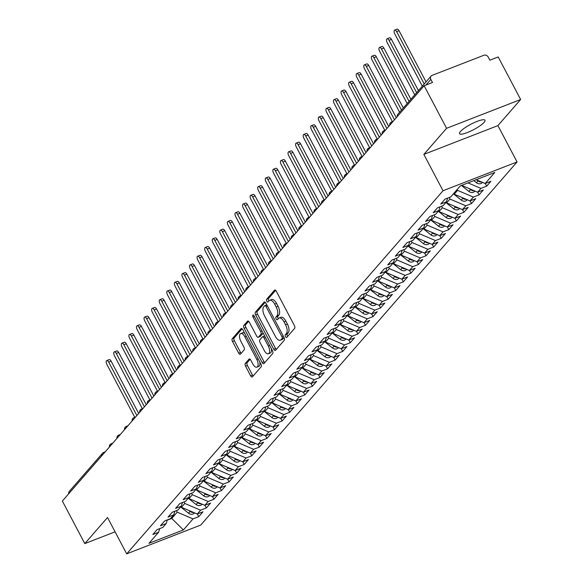 <?xml version="1.0" encoding="UTF-8"?>
<svg xmlns="http://www.w3.org/2000/svg" width="583" height="583" viewBox="0 0 583 583"><rect width="100%" height="100%" fill="white"/><g stroke="black" fill="none" stroke-linecap="round" stroke-linejoin="round"><path stroke-width="0.87" d="M285.532 336.668A1.545 0.721 -111.2 0 0 286.61 337.506A1.545 0.721 -111.2 0 0 286.756 337.404L294.655 328.331A2.208 1.035 -111.2 0 0 294.393 325.576L276.291 291.238A2.208 1.035 -111.2 0 0 274.746 290.035A2.208 1.035 -111.2 0 0 274.542 290.181L266.642 299.254A1.545 0.721 -111.2 0 0 266.825 301.185A1.545 0.721 -111.2 0 0 267.903 302.03A1.545 0.721 -111.2 0 0 268.049 301.921L269.069 300.748A7.062 3.301 -111.2 0 1 269.732 300.274A7.062 3.301 -111.2 0 1 274.666 304.122L276.174 306.986A7.062 3.301 -111.2 0 1 277.012 315.818L275.992 316.992A1.545 0.721 -111.2 0 0 276.174 318.93A1.545 0.721 -111.2 0 0 277.26 319.768A1.545 0.721 -111.2 0 0 277.399 319.666L278.426 318.493A7.062 3.301 -111.2 0 1 279.082 318.012A7.062 3.301 -111.2 0 1 284.023 321.86L285.532 324.724A7.062 3.301 -111.2 0 1 286.37 333.563L285.349 334.737A1.545 0.721 -111.2 0 0 285.532 336.668M279.082 318.012L280.933 317.298A7.062 3.301 -111.2 0 1 285.874 321.146L287.383 324.002A7.062 3.301 -111.2 0 1 288.221 332.842L287.2 334.015A1.545 0.721 -111.2 0 0 287.383 335.946A1.545 0.721 -111.2 0 0 287.659 336.369M275.628 290.341L268.493 298.532A1.545 0.721 -111.2 0 0 268.676 300.464A1.545 0.721 -111.2 0 0 268.952 300.886M269.732 300.274L271.583 299.553A7.062 3.301 -111.2 0 1 276.517 303.4L278.025 306.264A7.062 3.301 -111.2 0 1 278.871 315.097L277.843 316.278A1.545 0.721 -111.2 0 0 278.025 318.209A1.545 0.721 -111.2 0 0 278.302 318.631M484.094 122.35A14.386 3.032 152.2 0 0 484.969 120.244A14.386 3.032 152.2 0 0 474.023 122.7A14.386 3.032 152.2 0 0 460.402 131.561A14.386 3.032 152.2 0 0 459.528 133.667A14.386 3.032 152.2 0 0 470.474 131.211A14.386 3.032 152.2 0 0 484.094 122.35M245.29 363.42A2.208 1.035 -111.2 0 0 245.552 366.182L250.624 375.816A2.208 1.035 -111.2 0 0 252.169 377.019A2.208 1.035 -111.2 0 0 252.381 376.866L261.155 366.794A2.208 1.035 -111.2 0 0 260.892 364.032L242.79 329.694A2.208 1.035 -111.2 0 0 241.245 328.491A2.208 1.035 -111.2 0 0 241.041 328.644L232.26 338.716A2.208 1.035 -111.2 0 0 232.522 341.478L238.658 353.116A2.208 1.035 -111.2 0 0 240.203 354.318A2.208 1.035 -111.2 0 0 240.407 354.165L244.168 349.858A2.208 1.035 -111.2 0 0 243.905 347.096L240.859 341.325A5.903 2.762 -111.2 0 1 240.713 333.542A5.903 2.762 -111.2 0 1 244.838 336.755L256.76 359.361A5.903 2.762 -111.2 0 1 256.906 367.144A5.903 2.762 -111.2 0 1 252.782 363.93L250.792 360.163A2.208 1.035 -111.2 0 0 249.247 358.96A2.208 1.035 -111.2 0 0 249.043 359.106L245.29 363.42L247.141 362.699A2.208 1.035 -111.2 0 0 247.403 365.461L252.483 375.095A2.208 1.035 -111.2 0 0 253.139 375.991M446.585 128.304L423.856 154.393L497.911 125.607L520.641 99.518L446.585 128.304L424.147 85.745L432.477 82.502L430.837 79.397L425.903 85.06M423.856 154.393L443.022 190.736L126.693 553.85L107.527 517.507L84.797 543.596L62.359 501.037L424.147 85.745M273.755 349.261A2.208 1.035 -111.2 0 0 275.3 350.463A2.208 1.035 -111.2 0 0 275.504 350.317L284.285 340.246A2.208 1.035 -111.2 0 0 284.023 337.484L265.914 303.145A2.208 1.035 -111.2 0 0 264.376 301.943A2.208 1.035 -111.2 0 0 264.165 302.089L255.39 312.167A2.208 1.035 -111.2 0 0 255.653 314.929L273.755 349.261L275.606 348.547A2.208 1.035 -111.2 0 0 276.269 349.443M272.72 353.517L263.939 363.595A2.208 1.035 -111.2 0 1 263.735 363.741A2.208 1.035 -111.2 0 1 262.19 362.539L244.088 328.2A2.208 1.035 -111.2 0 1 243.825 325.438L247.586 321.131A2.208 1.035 -111.2 0 1 247.79 320.978A2.208 1.035 -111.2 0 1 249.335 322.18L256.673 336.107A2.208 1.035 -111.2 0 0 258.218 337.309A2.208 1.035 -111.2 0 0 258.422 337.163L260.914 334.299A2.208 1.035 -111.2 0 0 260.652 331.545L253.007 317.043A1.545 0.721 -111.2 0 1 252.971 315.009A1.545 0.721 -111.2 0 1 254.05 315.848L272.458 350.755A2.208 1.035 -111.2 0 1 272.72 353.517M443.022 190.736L517.07 161.95L200.741 525.064L126.693 553.85M485.26 183.492L486.674 186.159L490.915 181.291L485.18 183.521L494.799 172.473L460.366 185.86L450.739 196.908L445.004 199.138L440.763 204.014L446.498 201.776L443.167 205.602L437.425 207.839L433.184 212.708L438.926 210.478L435.588 214.304L429.853 216.533L425.605 221.402L431.347 219.172L428.009 222.998L422.274 225.235L418.033 230.103L423.768 227.873L420.438 231.699L414.695 233.929L410.454 238.797L416.189 236.567L412.859 240.393L407.123 242.623L402.875 247.498L408.617 245.268L405.28 249.094L399.544 251.324L395.303 256.192L401.038 253.962L397.708 257.788L391.965 260.018L387.724 264.893L393.459 262.663L390.129 266.489L384.386 268.719L380.145 273.587L385.888 271.357L382.55 275.183L376.815 277.413L372.573 282.289L378.309 280.051L374.978 283.885L369.236 286.115L364.994 290.983L370.73 288.753L367.399 292.579L361.657 294.809L357.415 299.684L363.158 297.447L359.82 301.28L354.085 303.51L349.844 308.378L355.579 306.148L352.249 309.974L346.506 312.204L342.265 317.072L348 314.842L344.67 318.668L338.927 320.905L334.686 325.773L340.428 323.543L337.091 327.369L331.355 329.599L327.107 334.467L332.849 332.237L329.519 336.063L323.776 338.293L319.535 343.168L325.27 340.938L321.94 344.764L316.197 346.994L311.956 351.862L317.699 349.632L314.361 353.458L308.626 355.688L304.377 360.564L310.12 358.334L306.782 362.16L301.047 364.39L296.805 369.258L302.541 367.028L299.21 370.854L293.468 373.084L289.226 377.959L294.969 375.729L291.631 379.555L285.896 381.785L281.647 386.653L287.39 384.423L284.052 388.249L278.317 390.479L274.076 395.354L279.811 393.117L276.48 396.95L270.738 399.18L266.497 404.048L272.239 401.818L268.901 405.644L263.166 407.874L258.918 412.742L264.66 410.512L261.322 414.338L255.587 416.575L251.346 421.443L257.081 419.213L253.751 423.039L248.008 425.269L243.767 430.137L249.502 427.907L246.172 431.733L240.429 433.971L236.188 438.839L241.93 436.609L238.593 440.435L232.857 442.665L228.616 447.533L234.351 445.303L231.021 449.129L225.278 451.359L221.037 456.234L226.772 454.004L223.442 457.83L217.699 460.06L213.458 464.928L219.201 462.698L215.863 466.524L210.128 468.754L205.886 473.629L211.622 471.399L208.291 475.225L202.549 477.455L198.307 482.323L204.043 480.093L200.712 483.919L194.97 486.149L190.728 491.024L196.471 488.787L193.133 492.62L187.398 494.85L183.149 499.718L188.892 497.488L185.562 501.314L179.819 503.544L175.578 508.42L181.313 506.182L177.983 510.008L172.24 512.246L167.999 517.114L173.741 514.884L170.404 518.71L164.668 520.94L160.42 525.808L166.162 523.578L162.825 527.404L157.089 529.641L152.848 534.509L158.583 532.279L159.72 528.613M486.674 186.159L480.931 188.389L477.601 192.222L461.707 185.343M477.688 192.186L479.095 194.86L483.336 189.985L477.601 192.222M479.095 194.86L473.36 197.09L470.022 200.916L454.208 194.19L453.793 193.403M470.109 200.88L471.516 203.554L475.764 198.686L470.022 200.916M471.516 203.554L465.781 205.784L462.443 209.618L446.629 202.884L446.214 202.104M462.53 209.581L463.944 212.256L468.185 207.38L462.443 209.618M463.944 212.256L458.202 214.486L454.871 218.312L439.05 211.578L438.642 210.798M454.959 218.275L456.365 220.95L460.606 216.082L454.871 218.312M456.365 220.95L450.63 223.18L447.292 227.006L431.478 220.279L431.063 219.499M447.38 226.976L448.786 229.651L453.035 224.776L447.292 227.006M448.786 229.651L443.051 231.881L439.713 235.707L423.899 228.973L423.484 228.193M439.801 235.67L441.214 238.345L445.456 233.477L439.713 235.707M441.214 238.345L435.472 240.575L432.141 244.401L416.32 237.675L415.912 236.895M432.229 244.372L433.635 247.046L437.877 242.171L432.141 244.401M433.635 247.046L427.9 249.276L424.562 253.102L408.749 246.369L408.333 245.589M424.65 253.066L426.056 255.74L430.305 250.872L424.562 253.102M426.056 255.74L420.321 257.97L416.983 261.796L401.17 255.07L400.754 254.29M417.071 261.767L418.485 264.434L422.726 259.566L416.983 261.796M418.485 264.434L412.742 266.671L409.412 270.497L393.591 263.764L393.182 262.984M409.499 270.461L410.906 273.136L415.147 268.267L409.412 270.497M410.906 273.136L405.163 275.365L401.833 279.191L386.012 272.465L385.603 271.678M401.92 279.162L403.327 281.829L407.575 276.961L401.833 279.191M403.327 281.829L397.591 284.067L394.254 287.893L378.44 281.159L378.024 280.379M394.341 287.856L395.755 290.531L399.996 285.663L394.254 287.893M395.755 290.531L390.012 292.761L386.682 296.587L370.861 289.86L370.453 289.073M386.769 296.55L388.176 299.225L392.417 294.357L386.682 296.587M388.176 299.225L382.433 301.455L379.103 305.288L363.282 298.554L362.874 297.775M379.19 305.252L380.597 307.926L384.838 303.051L379.103 305.288M380.597 307.926L374.862 310.156L371.524 313.982L355.71 307.248L355.295 306.469M371.611 313.946L373.025 316.62L377.267 311.752L371.524 313.982M373.025 316.62L367.283 318.85L363.952 322.676L348.131 315.95L347.723 315.17M364.04 322.647L365.446 325.321L369.688 320.446L363.952 322.676M365.446 325.321L359.704 327.551L356.373 331.377L340.552 324.644L340.144 323.864M356.461 331.341L357.867 334.015L362.109 329.147L356.373 331.377M357.867 334.015L352.132 336.245L348.794 340.071L332.98 333.345L332.565 332.565M348.882 340.042L350.296 342.717L354.537 337.841L348.794 340.071M350.296 342.717L344.553 344.947L341.223 348.772L325.401 342.039L324.993 341.259M341.303 348.736L342.717 351.411L346.958 346.542L341.223 348.772M342.717 351.411L336.974 353.641L333.644 357.466L317.822 350.74L317.414 349.96M333.731 357.437L335.138 360.105L339.379 355.236L333.644 357.466M335.138 360.105L329.402 362.342L326.065 366.168L310.251 359.434L309.835 358.654M326.152 366.131L327.559 368.806L331.807 363.938L326.065 366.168M327.559 368.806L321.823 371.036L318.493 374.862L302.672 368.135L302.264 367.356M318.573 374.833L319.987 377.5L324.228 372.632L318.493 374.862M319.987 377.5L314.244 379.737L310.914 383.563L295.093 376.829L294.685 376.05M311.001 383.527L312.408 386.201L316.649 381.333L310.914 383.563M312.408 386.201L306.673 388.431L303.335 392.257L287.521 385.531L287.106 384.744M303.422 392.228L304.829 394.895L309.077 390.027L303.335 392.257M304.829 394.895L299.094 397.125L295.756 400.958L279.942 394.225L279.527 393.445M295.843 400.922L297.257 403.596L301.498 398.721L295.756 400.958M297.257 403.596L291.515 405.826L288.184 409.652L272.363 402.919L271.955 402.139M288.272 409.616L289.678 412.29L293.919 407.422L288.184 409.652M289.678 412.29L283.943 414.52L280.605 418.354L264.791 411.62L264.376 410.84M280.693 418.317L282.099 420.992L286.348 416.116L280.605 418.354M282.099 420.992L276.364 423.222L273.026 427.048L257.212 420.314L256.797 419.534M273.114 427.011L274.527 429.686L278.769 424.818L273.026 427.048M274.527 429.686L268.785 431.916L265.454 435.741L249.633 429.015L249.225 428.235M265.542 435.712L266.948 438.387L271.19 433.512L265.454 435.741M266.948 438.387L261.213 440.617L257.875 444.443L242.062 437.709L241.646 436.929M257.963 444.406L259.369 447.081L263.618 442.213L257.875 444.443M259.369 447.081L253.634 449.311L250.296 453.137L234.483 446.41L234.067 445.631M250.384 453.108L251.798 455.782L256.039 450.907L250.296 453.137M251.798 455.782L246.055 458.012L242.725 461.838L226.904 455.104L226.496 454.325M242.812 461.802L244.219 464.476L248.46 459.608L242.725 461.838M244.219 464.476L238.476 466.706L235.146 470.532L219.325 463.806L218.916 463.026M235.233 470.503L236.64 473.17L240.888 468.302L235.146 470.532M236.64 473.17L230.904 475.407L227.567 479.233L211.753 472.5L211.338 471.72M227.654 479.197L229.068 481.871L233.309 477.003L227.567 479.233M229.068 481.871L223.325 484.101L219.995 487.927L204.174 481.201L203.766 480.414M220.083 487.898L221.489 490.565L225.73 485.697L219.995 487.927M221.489 490.565L215.746 492.795L212.416 496.629L196.595 489.895L196.187 489.115M212.504 496.592L213.91 499.267L218.151 494.391L212.416 496.629M213.91 499.267L208.175 501.497L204.837 505.323L189.023 498.596L188.608 497.809M204.924 505.286L206.338 507.961L210.58 503.093L204.837 505.323M206.338 507.961L200.596 510.191L197.265 514.024L181.444 507.29L181.036 506.51M197.346 513.987L198.759 516.662L203.001 511.787L197.265 514.024M198.759 516.662L193.017 518.892L183.397 529.94L148.964 543.32L158.583 532.279M166.162 523.578L167.299 519.919M171.336 517.638L171.745 518.425L177.203 512.158L176.394 510.628M193.017 518.892L177.203 512.158M167.219 520.182L171.745 518.425L183.397 529.94M173.741 514.884L174.878 511.218M181.444 507.29L184.782 503.464L183.973 501.934M200.596 510.191L184.782 503.464M181.313 506.182L182.45 502.524M189.023 498.596L192.354 494.763L191.545 493.233M208.175 501.497L192.354 494.763M188.892 497.488L190.029 493.823M196.595 489.895L199.933 486.069L199.124 484.539M215.746 492.795L199.933 486.069M196.471 488.787L197.608 485.129M204.174 481.201L207.512 477.368L206.703 475.837M223.325 484.101L207.512 477.368M204.043 480.093L205.18 476.428M211.753 472.5L215.083 468.674L214.274 467.143M230.904 475.407L215.083 468.674M211.622 471.399L212.759 467.734M219.325 463.806L222.662 459.98L221.853 458.442M238.476 466.706L222.662 459.98M219.201 462.698L220.338 459.032M226.904 455.104L230.241 451.278L229.432 449.748M246.055 458.012L230.241 451.278M226.772 454.004L227.909 450.338M234.483 446.41L237.813 442.584L237.011 441.054M253.634 449.311L237.813 442.584M234.351 445.303L235.488 441.644M242.062 437.709L245.392 433.883L244.583 432.353M261.213 440.617L245.392 433.883M241.93 436.609L243.067 432.943M249.633 429.015L252.971 425.189L252.162 423.659M268.785 431.916L252.971 425.189M249.502 427.907L250.639 424.249M257.212 420.314L260.543 416.488L259.741 414.958M276.364 423.222L260.543 416.488M257.081 419.213L258.218 415.548M264.791 411.62L268.122 407.794L267.313 406.264M283.943 414.52L268.122 407.794M264.66 410.512L265.797 406.854M272.363 402.919L275.701 399.093L274.892 397.562M291.515 405.826L275.701 399.093M272.239 401.818L273.376 398.153M279.942 394.225L283.272 390.399L282.471 388.868M299.094 397.125L283.272 390.399M279.811 393.117L280.948 389.459M287.521 385.531L290.851 381.697L290.043 380.167M306.673 388.431L290.851 381.697M287.39 384.423L288.527 380.757M295.093 376.829L298.43 373.003L297.621 371.473M314.244 379.737L298.43 373.003M294.969 375.729L296.106 372.063M302.672 368.135L306.002 364.309L305.201 362.772M321.823 371.036L306.002 364.309M302.541 367.028L303.677 363.362M310.251 359.434L313.581 355.608L312.772 354.078M329.402 362.342L313.581 355.608M310.12 358.334L311.256 354.668M317.822 350.74L321.16 346.914L320.351 345.376M336.974 353.641L321.16 346.914M317.699 349.632L318.835 345.967M325.401 342.039L328.732 338.213L327.93 336.683M344.553 344.947L328.732 338.213M325.27 340.938L326.407 337.273M332.98 333.345L336.311 329.519L335.502 327.989M352.132 336.245L336.311 329.519M332.849 332.237L333.986 328.579M340.552 324.644L343.89 320.818L343.081 319.287M359.704 327.551L343.89 320.818M340.428 323.543L341.565 319.878M348.131 315.95L351.469 312.124L350.66 310.593M367.283 318.85L351.469 312.124M348 314.842L349.137 311.184M355.71 307.248L359.041 303.422L358.232 301.892M374.862 310.156L359.041 303.422M355.579 306.148L356.716 302.482M363.282 298.554L366.62 294.728L365.811 293.198M382.433 301.455L366.62 294.728M363.158 297.447L364.295 293.788M370.861 289.86L374.199 286.027L373.39 284.497M390.012 292.761L374.199 286.027M370.73 288.753L371.867 285.087M378.44 281.159L381.77 277.333L380.961 275.803M397.591 284.067L381.77 277.333M378.309 280.051L379.446 276.393M386.012 272.465L389.349 268.632L388.54 267.101M405.163 275.365L389.349 268.632M385.888 271.357L387.025 267.692M393.591 263.764L396.928 259.938L396.119 258.407M412.742 266.671L396.928 259.938M393.459 262.663L394.596 258.998M401.17 255.07L404.5 251.244L403.698 249.706M420.321 257.97L404.5 251.244M401.038 253.962L402.175 250.296M408.749 246.369L412.079 242.543L411.27 241.012M427.9 249.276L412.079 242.543M408.617 245.268L409.754 241.602M416.32 237.675L419.658 233.849L418.849 232.318M435.472 240.575L419.658 233.849M416.189 236.567L417.333 232.909M423.899 228.973L427.23 225.147L426.428 223.617M443.051 231.881L427.23 225.147M423.768 227.873L424.905 224.207M431.478 220.279L434.809 216.453L434 214.923M450.63 223.18L434.809 216.453M431.347 219.172L432.484 215.513M439.05 211.578L442.388 207.752L441.579 206.222M458.202 214.486L442.388 207.752M438.926 210.478L440.063 206.812M446.629 202.884L449.959 199.058L449.158 197.528M465.781 205.784L449.959 199.058M446.498 201.776L447.635 198.118M454.208 194.19L457.538 190.357L457.13 189.577M473.36 197.09L457.538 190.357M520.641 99.518L498.203 56.952L489.866 60.195L488.226 57.083A3.374 2.893 41.1 0 0 483.912 55.247L432.076 75.396A3.374 2.893 41.1 0 0 431.077 76.103A3.374 2.893 41.1 0 0 430.837 79.397M480.931 188.389L468.003 182.894M68.714 493.743A3.374 2.893 -138.9 0 1 69.29 491.396L102.419 453.37A3.374 2.893 -138.9 0 1 103.424 452.67A3.374 1.574 -111.2 0 1 103.738 452.437A3.374 3.374 0 0 0 102.419 453.37A3.374 2.893 -138.9 0 0 101.843 455.717M84.797 543.596L115.084 531.827M497.911 125.607L517.07 161.95M485.18 183.521L476.202 179.702M389.757 125.221A3.374 2.893 -138.9 0 1 390.231 122.998A3.374 2.893 -138.9 0 1 390.333 122.867A3.374 2.893 -138.9 0 1 391.339 122.168A3.374 1.574 -111.2 0 1 391.652 121.942A3.374 3.374 0 0 0 390.333 122.867M382.178 133.915A3.374 2.893 -138.9 0 1 382.652 131.692A3.374 2.893 -138.9 0 1 382.754 131.569A3.374 2.893 -138.9 0 1 383.76 130.869A3.374 1.574 -111.2 0 1 384.073 130.643A3.374 3.374 0 0 0 382.754 131.569M374.607 142.616A3.374 2.893 -138.9 0 1 375.073 140.386A3.374 2.893 -138.9 0 1 375.175 140.263A3.374 2.893 -138.9 0 1 376.181 139.563A3.374 1.574 -111.2 0 1 376.494 139.337A3.374 3.374 0 0 0 375.175 140.263M367.028 151.31A3.374 2.893 -138.9 0 1 367.501 149.088A3.374 2.893 -138.9 0 1 367.603 148.964A3.374 2.893 -138.9 0 1 368.602 148.264A3.374 1.574 -111.2 0 1 368.922 148.031A3.374 3.374 0 0 0 367.603 148.964M359.449 160.004A3.374 2.893 -138.9 0 1 359.922 157.782A3.374 2.893 -138.9 0 1 360.024 157.658A3.374 2.893 -138.9 0 1 361.03 156.958A3.374 1.574 -111.2 0 1 361.343 156.732A3.374 3.374 0 0 0 360.024 157.658M351.877 168.706A3.374 2.893 -138.9 0 1 352.343 166.483A3.374 2.893 -138.9 0 1 352.445 166.359A3.374 2.893 -138.9 0 1 353.451 165.652A3.374 1.574 -111.2 0 1 353.764 165.426A3.374 3.374 0 0 0 352.445 166.359M344.298 177.4A3.374 2.893 -138.9 0 1 344.772 175.177A3.374 2.893 -138.9 0 1 344.874 175.053A3.374 2.893 -138.9 0 1 345.872 174.353A3.374 1.574 -111.2 0 1 346.193 174.128A3.374 3.374 0 0 0 344.874 175.053M336.719 186.101A3.374 2.893 -138.9 0 1 337.193 183.878A3.374 2.893 -138.9 0 1 337.295 183.754A3.374 2.893 -138.9 0 1 338.3 183.047A3.374 1.574 -111.2 0 1 338.614 182.822A3.374 3.374 0 0 0 337.295 183.754M329.147 194.795A3.374 2.893 -138.9 0 1 329.614 192.572A3.374 2.893 -138.9 0 1 329.716 192.448A3.374 2.893 -138.9 0 1 330.721 191.749A3.374 1.574 -111.2 0 1 331.035 191.523A3.374 3.374 0 0 0 329.716 192.448M321.568 203.496A3.374 2.893 -138.9 0 1 322.035 201.273A3.374 2.893 -138.9 0 1 322.137 201.142A3.374 2.893 -138.9 0 1 323.142 200.443A3.374 1.574 -111.2 0 1 323.463 200.217A3.374 3.374 0 0 0 322.137 201.142M313.989 212.19A3.374 2.893 -138.9 0 1 314.463 209.967A3.374 2.893 -138.9 0 1 314.565 209.844A3.374 2.893 -138.9 0 1 315.571 209.144A3.374 1.574 -111.2 0 1 315.884 208.918A3.374 3.374 0 0 0 314.565 209.844M306.418 220.891A3.374 2.893 -138.9 0 1 306.884 218.669A3.374 2.893 -138.9 0 1 306.986 218.538A3.374 2.893 -138.9 0 1 307.992 217.838A3.374 1.574 -111.2 0 1 308.305 217.612A3.374 3.374 0 0 0 306.986 218.538M298.839 229.585A3.374 2.893 -138.9 0 1 299.305 227.363A3.374 2.893 -138.9 0 1 299.407 227.239A3.374 2.893 -138.9 0 1 300.413 226.539A3.374 1.574 -111.2 0 1 300.733 226.313A3.374 3.374 0 0 0 299.407 227.239M291.26 238.287A3.374 2.893 -138.9 0 1 291.733 236.057A3.374 2.893 -138.9 0 1 291.835 235.933A3.374 2.893 -138.9 0 1 292.841 235.233A3.374 1.574 -111.2 0 1 293.154 235.007A3.374 3.374 0 0 0 291.835 235.933M283.688 246.981A3.374 2.893 -138.9 0 1 284.154 244.758A3.374 2.893 -138.9 0 1 284.256 244.634A3.374 2.893 -138.9 0 1 285.262 243.934A3.374 1.574 -111.2 0 1 285.575 243.701A3.374 3.374 0 0 0 284.256 244.634M276.109 255.675A3.374 2.893 -138.9 0 1 276.575 253.452A3.374 2.893 -138.9 0 1 276.677 253.328A3.374 2.893 -138.9 0 1 277.683 252.628A3.374 1.574 -111.2 0 1 278.004 252.403A3.374 3.374 0 0 0 276.677 253.328M268.53 264.376A3.374 2.893 -138.9 0 1 269.003 262.153A3.374 2.893 -138.9 0 1 269.106 262.029A3.374 2.893 -138.9 0 1 270.111 261.33A3.374 1.574 -111.2 0 1 270.425 261.097A3.374 3.374 0 0 0 269.106 262.029M260.951 273.07A3.374 2.893 -138.9 0 1 261.424 270.847A3.374 2.893 -138.9 0 1 261.527 270.723A3.374 2.893 -138.9 0 1 262.532 270.024A3.374 1.574 -111.2 0 1 262.846 269.798A3.374 3.374 0 0 0 261.527 270.723M253.379 281.771A3.374 2.893 -138.9 0 1 253.845 279.549A3.374 2.893 -138.9 0 1 253.948 279.425A3.374 2.893 -138.9 0 1 254.953 278.718A3.374 1.574 -111.2 0 1 255.274 278.492A3.374 3.374 0 0 0 253.948 279.425M245.8 290.465A3.374 2.893 -138.9 0 1 246.274 288.242A3.374 2.893 -138.9 0 1 246.376 288.119A3.374 2.893 -138.9 0 1 247.381 287.419A3.374 1.574 -111.2 0 1 247.695 287.193A3.374 3.374 0 0 0 246.376 288.119M238.221 299.166A3.374 2.893 -138.9 0 1 238.695 296.944A3.374 2.893 -138.9 0 1 238.797 296.82A3.374 2.893 -138.9 0 1 239.802 296.113A3.374 1.574 -111.2 0 1 240.116 295.887A3.374 3.374 0 0 0 238.797 296.82M230.649 307.86A3.374 2.893 -138.9 0 1 231.116 305.638A3.374 2.893 -138.9 0 1 231.218 305.514A3.374 2.893 -138.9 0 1 232.223 304.814A3.374 1.574 -111.2 0 1 232.537 304.588A3.374 3.374 0 0 0 231.218 305.514M223.07 316.562A3.374 2.893 -138.9 0 1 223.544 314.339A3.374 2.893 -138.9 0 1 223.646 314.208A3.374 2.893 -138.9 0 1 224.652 313.508A3.374 1.574 -111.2 0 1 224.965 313.282A3.374 3.374 0 0 0 223.646 314.208M215.491 325.256A3.374 2.893 -138.9 0 1 215.965 323.033A3.374 2.893 -138.9 0 1 216.067 322.909A3.374 2.893 -138.9 0 1 217.073 322.21A3.374 1.574 -111.2 0 1 217.386 321.984A3.374 3.374 0 0 0 216.067 322.909M207.92 333.957A3.374 2.893 -138.9 0 1 208.386 331.727A3.374 2.893 -138.9 0 1 208.488 331.603A3.374 2.893 -138.9 0 1 209.494 330.904A3.374 1.574 -111.2 0 1 209.807 330.678A3.374 3.374 0 0 0 208.488 331.603M200.341 342.651A3.374 2.893 -138.9 0 1 200.814 340.428A3.374 2.893 -138.9 0 1 200.916 340.304A3.374 2.893 -138.9 0 1 201.915 339.605A3.374 1.574 -111.2 0 1 202.235 339.372A3.374 3.374 0 0 0 200.916 340.304M192.762 351.345A3.374 2.893 -138.9 0 1 193.235 349.122A3.374 2.893 -138.9 0 1 193.337 348.998A3.374 2.893 -138.9 0 1 194.343 348.299A3.374 1.574 -111.2 0 1 194.656 348.073A3.374 3.374 0 0 0 193.337 348.998M185.19 360.046A3.374 2.893 -138.9 0 1 185.656 357.824A3.374 2.893 -138.9 0 1 185.758 357.7A3.374 2.893 -138.9 0 1 186.764 357A3.374 1.574 -111.2 0 1 187.077 356.767A3.374 3.374 0 0 0 185.758 357.7M177.611 368.74A3.374 2.893 -138.9 0 1 178.077 366.518A3.374 2.893 -138.9 0 1 178.187 366.394A3.374 2.893 -138.9 0 1 179.185 365.694A3.374 1.574 -111.2 0 1 179.506 365.468A3.374 3.374 0 0 0 178.187 366.394M170.032 377.441A3.374 2.893 -138.9 0 1 170.506 375.219A3.374 2.893 -138.9 0 1 170.608 375.095A3.374 2.893 -138.9 0 1 171.613 374.388A3.374 1.574 -111.2 0 1 171.927 374.162A3.374 3.374 0 0 0 170.608 375.095M162.46 386.135A3.374 2.893 -138.9 0 1 162.927 383.913A3.374 2.893 -138.9 0 1 163.029 383.789A3.374 2.893 -138.9 0 1 164.034 383.089A3.374 1.574 -111.2 0 1 164.348 382.863A3.374 3.374 0 0 0 163.029 383.789M154.881 394.837A3.374 2.893 -138.9 0 1 155.348 392.614A3.374 2.893 -138.9 0 1 155.45 392.49A3.374 2.893 -138.9 0 1 156.455 391.783A3.374 1.574 -111.2 0 1 156.776 391.557A3.374 3.374 0 0 0 155.45 392.49M147.302 403.531A3.374 2.893 -138.9 0 1 147.776 401.308A3.374 2.893 -138.9 0 1 147.878 401.184A3.374 2.893 -138.9 0 1 148.884 400.485A3.374 1.574 -111.2 0 1 149.197 400.259A3.374 3.374 0 0 0 147.878 401.184M139.731 412.232A3.374 2.893 -138.9 0 1 140.197 410.009A3.374 2.893 -138.9 0 1 140.299 409.878A3.374 2.893 -138.9 0 1 141.305 409.179A3.374 1.574 -111.2 0 1 141.618 408.953A3.374 3.374 0 0 0 140.299 409.878M132.152 420.926A3.374 2.893 -138.9 0 1 132.618 418.703A3.374 2.893 -138.9 0 1 132.72 418.579A3.374 2.893 -138.9 0 1 133.726 417.88A3.374 1.574 -111.2 0 1 134.046 417.654A3.374 3.374 0 0 0 132.72 418.579M124.573 429.627A3.374 2.893 -138.9 0 1 125.046 427.405A3.374 2.893 -138.9 0 1 125.148 427.273A3.374 2.893 -138.9 0 1 126.154 426.574A3.374 1.574 -111.2 0 1 126.467 426.348A3.374 3.374 0 0 0 125.148 427.273M116.994 438.321A3.374 2.893 -138.9 0 1 117.467 436.099A3.374 2.893 -138.9 0 1 117.569 435.975A3.374 2.893 -138.9 0 1 118.575 435.275A3.374 1.574 -111.2 0 1 118.888 435.049A3.374 3.374 0 0 0 117.569 435.975M109.422 447.023A3.374 2.893 -138.9 0 1 109.888 444.793A3.374 2.893 -138.9 0 1 109.99 444.669A3.374 2.893 -138.9 0 1 110.996 443.969A3.374 1.574 -111.2 0 1 111.317 443.743A3.374 3.374 0 0 0 109.99 444.669M265.258 302.249L257.241 311.446A2.208 1.035 -111.2 0 0 257.504 314.208L275.606 348.547M282.055 338.512A1.545 0.721 -111.2 0 0 281.873 336.58L265.979 306.439A1.545 0.721 -111.2 0 0 264.901 305.594A1.545 0.721 -111.2 0 0 264.755 305.703L263.676 306.942A7.062 3.301 -111.2 0 0 264.514 315.775L275.38 336.376A7.062 3.301 -111.2 0 0 280.314 340.224A7.062 3.301 -111.2 0 0 280.977 339.751L282.055 338.512L283.906 337.79A1.545 0.721 -111.2 0 0 284.038 337.521M266.817 304.858A1.545 0.721 -111.2 0 0 266.752 304.88A1.545 0.721 -111.2 0 0 266.606 304.982L265.076 305.579M280.314 340.224L282.172 339.503A7.062 3.301 -111.2 0 0 282.828 339.029L280.977 339.751M283.906 337.79L282.828 339.029M248.671 321.284L245.676 324.724A2.208 1.035 -111.2 0 0 245.939 327.478L264.041 361.817A2.208 1.035 -111.2 0 0 264.704 362.713M259.814 336.624A2.208 1.035 -111.2 0 0 260.069 336.588A2.208 1.035 -111.2 0 0 260.273 336.442L262.765 333.585A2.208 1.035 -111.2 0 0 263.006 332.835M264.296 350.558A5.903 2.762 -111.2 0 0 268.42 353.772A5.903 2.762 -111.2 0 0 268.275 345.989L264.07 338.031A2.208 1.035 -111.2 0 0 262.532 336.828A2.208 1.035 -111.2 0 0 262.321 336.974L259.829 339.831A2.208 1.035 -111.2 0 0 260.091 342.593L264.296 350.558M268.42 353.772L270.272 353.058A5.903 2.762 -111.2 0 0 271.292 348.554M264.726 336.092A2.208 1.035 -111.2 0 0 264.383 336.107A2.208 1.035 -111.2 0 0 264.172 336.253M250.129 359.266L247.141 362.699M256.906 367.144L258.757 366.423A5.903 2.762 -111.2 0 0 259.778 361.926M244.824 333.549A5.903 2.762 -111.2 0 0 242.564 332.82L240.713 333.542M242.127 328.797L234.111 337.994A2.208 1.035 -111.2 0 0 234.373 340.756L240.509 352.394A2.208 1.035 -111.2 0 0 241.173 353.291M482.44 182.355L482.207 182.632A4.496 3.855 -138.9 0 1 480.866 183.565A4.496 3.855 -138.9 0 1 476.449 182.719L473.833 180.628M394.655 30.083L397.059 29.15A2.813 1.312 68.8 0 1 399.027 30.68L396.622 31.62A2.813 1.312 -111.2 0 0 394.655 30.083A2.813 1.312 -111.2 0 0 394.727 33.792L422.325 86.138M476.945 180.023L478.038 180.898A4.496 3.855 41.1 0 0 481.522 181.969M424.22 83.967L396.622 31.62M426.027 81.89L399.027 30.68M474.868 191.056L474.628 191.326A4.496 3.855 -138.9 0 1 473.287 192.259A4.496 3.855 -138.9 0 1 468.87 191.421L461.423 185.452M387.076 38.784L389.488 37.844A2.813 1.312 68.8 0 1 391.448 39.382L389.043 40.314A2.813 1.312 -111.2 0 0 387.076 38.784A2.813 1.312 -111.2 0 0 387.148 42.486L414.753 94.84M469.366 188.717L470.459 189.592A4.496 3.855 41.1 0 0 473.943 190.663M416.641 92.661L389.043 40.314M418.448 90.591L391.448 39.382M467.289 199.75L467.056 200.02A4.496 3.855 -138.9 0 1 465.715 200.96A4.496 3.855 -138.9 0 1 461.291 200.115L453.436 193.818M379.504 47.478L381.909 46.545A2.813 1.312 68.8 0 1 383.876 48.076L381.464 49.008A2.813 1.312 -111.2 0 0 379.504 47.478A2.813 1.312 -111.2 0 0 379.569 51.187L407.174 103.534M461.794 197.411L462.887 198.293A4.496 3.855 41.1 0 0 466.371 199.364M409.069 101.362L381.464 49.008M410.877 99.285L383.876 48.076M459.71 208.452L459.477 208.721A4.496 3.855 -138.9 0 1 458.136 209.654A4.496 3.855 -138.9 0 1 453.72 208.816L445.857 202.52M371.925 56.179L374.33 55.239A2.813 1.312 68.8 0 1 376.297 56.777L373.892 57.71A2.813 1.312 -111.2 0 0 371.925 56.179A2.813 1.312 -111.2 0 0 371.998 59.881L399.595 112.235M454.215 206.112L455.308 206.987A4.496 3.855 41.1 0 0 458.792 208.058M401.49 110.056L373.892 57.71M403.298 107.986L376.297 56.777M452.138 217.146L451.898 217.415A4.496 3.855 -138.9 0 1 450.557 218.355A4.496 3.855 -138.9 0 1 446.141 217.51L438.278 211.214M364.346 64.873L366.758 63.941A2.813 1.312 68.8 0 1 368.718 65.471L366.313 66.404A2.813 1.312 -111.2 0 0 364.346 64.873A2.813 1.312 -111.2 0 0 364.419 68.583L392.403 121.65M446.636 214.806L447.729 215.688A4.496 3.855 41.1 0 0 451.213 216.759M394.472 119.806L366.313 66.404M396.28 117.737L368.718 65.471M444.559 225.847L444.326 226.117A4.496 3.855 -138.9 0 1 442.985 227.049A4.496 3.855 -138.9 0 1 438.562 226.211L430.706 219.908M356.774 73.575L359.179 72.635A2.813 1.312 68.8 0 1 361.147 74.165L358.734 75.105A2.813 1.312 -111.2 0 0 356.774 73.575A2.813 1.312 -111.2 0 0 356.84 77.277L384.824 130.352M439.065 223.508L440.158 224.382A4.496 3.855 41.1 0 0 443.641 225.453M386.893 128.508L358.734 75.105M388.701 126.431L361.147 74.165M436.98 234.541L436.747 234.811A4.496 3.855 -138.9 0 1 435.406 235.743A4.496 3.855 -138.9 0 1 430.99 234.905L423.127 228.609M349.195 82.269L351.6 81.336A2.813 1.312 68.8 0 1 353.568 82.866L351.163 83.799A2.813 1.312 -111.2 0 0 349.195 82.269A2.813 1.312 -111.2 0 0 349.268 85.978L377.245 139.046M431.486 232.202L432.579 233.083A4.496 3.855 41.1 0 0 436.062 234.147M379.314 137.202L351.163 83.799M381.122 135.132L353.568 82.866M429.401 243.242L429.168 243.512A4.496 3.855 -138.9 0 1 427.827 244.445A4.496 3.855 -138.9 0 1 423.411 243.607L415.548 237.303M341.616 90.97L344.028 90.03A2.813 1.312 68.8 0 1 345.989 91.56L343.584 92.5A2.813 1.312 -111.2 0 0 341.616 90.97A2.813 1.312 -111.2 0 0 341.689 94.672L369.673 147.739M423.907 240.903L425 241.777A4.496 3.855 41.1 0 0 428.483 242.849M371.743 145.903L343.584 92.5M373.543 143.826L345.989 91.56M421.83 251.936L421.589 252.206A4.496 3.855 -138.9 0 1 420.256 253.139A4.496 3.855 -138.9 0 1 415.832 252.301L407.976 246.004M334.044 99.664L336.449 98.731A2.813 1.312 68.8 0 1 338.41 100.261L336.005 101.194A2.813 1.312 -111.2 0 0 334.044 99.664A2.813 1.312 -111.2 0 0 334.11 103.373L362.094 156.441M416.328 249.597L417.428 250.479A4.496 3.855 41.1 0 0 420.904 251.543M364.164 154.597L336.005 101.194M365.971 152.527L338.41 100.261M414.251 260.637L414.017 260.907A4.496 3.855 -138.9 0 1 412.677 261.84A4.496 3.855 -138.9 0 1 408.26 261.002L400.397 254.698M326.465 108.358L328.87 107.425A2.813 1.312 68.8 0 1 330.838 108.955L328.433 109.896A2.813 1.312 -111.2 0 0 326.465 108.358A2.813 1.312 -111.2 0 0 326.538 112.067L354.515 165.135M408.756 258.298L409.849 259.173A4.496 3.855 41.1 0 0 413.332 260.244M356.585 163.298L328.433 109.896M358.392 161.221L330.838 108.955M406.672 269.331L406.438 269.601A4.496 3.855 -138.9 0 1 405.098 270.534A4.496 3.855 -138.9 0 1 400.681 269.696L392.818 263.399M318.886 117.059L321.291 116.126A2.813 1.312 68.8 0 1 323.259 117.657L320.854 118.589A2.813 1.312 -111.2 0 0 318.886 117.059A2.813 1.312 -111.2 0 0 318.959 120.761L346.943 173.836M401.177 266.992L402.27 267.867A4.496 3.855 41.1 0 0 405.753 268.938M349.013 171.992L320.854 118.589M350.813 169.923L323.259 117.657M399.1 278.025L398.859 278.302A4.496 3.855 -138.9 0 1 397.526 279.235A4.496 3.855 -138.9 0 1 393.102 278.397L385.246 272.093M311.315 125.753L313.72 124.82A2.813 1.312 68.8 0 1 315.68 126.351L313.275 127.291A2.813 1.312 -111.2 0 0 311.315 125.753A2.813 1.312 -111.2 0 0 311.38 129.462L339.364 182.53M393.598 275.693L394.698 276.568A4.496 3.855 41.1 0 0 398.174 277.639M341.434 180.694L313.275 127.291M343.241 178.617L315.68 126.351M391.521 286.727L391.288 286.996A4.496 3.855 -138.9 0 1 389.947 287.929A4.496 3.855 -138.9 0 1 385.531 287.091L377.667 280.795M303.736 134.454L306.141 133.514A2.813 1.312 68.8 0 1 308.108 135.052L305.703 135.985A2.813 1.312 -111.2 0 0 303.736 134.454A2.813 1.312 -111.2 0 0 303.809 138.156L331.785 191.231M386.026 284.387L387.119 285.262A4.496 3.855 41.1 0 0 390.603 286.333M333.855 189.388L305.703 135.985M335.662 187.318L308.108 135.052M383.942 295.421L383.709 295.69A4.496 3.855 -138.9 0 1 382.368 296.63A4.496 3.855 -138.9 0 1 377.952 295.785L370.088 289.489M296.157 143.148L298.562 142.216A2.813 1.312 68.8 0 1 300.529 143.746L298.124 144.679A2.813 1.312 -111.2 0 0 296.157 143.148A2.813 1.312 -111.2 0 0 296.23 146.858L324.206 199.925M378.447 293.081L379.54 293.963A4.496 3.855 41.1 0 0 383.024 295.034M326.276 198.089L298.124 144.679M328.083 196.012L300.529 143.746M376.37 304.122L376.13 304.392A4.496 3.855 -138.9 0 1 374.796 305.324A4.496 3.855 -138.9 0 1 370.373 304.486L362.517 298.19M288.585 151.85L290.99 150.91A2.813 1.312 68.8 0 1 292.95 152.447L290.545 153.38A2.813 1.312 -111.2 0 0 288.585 151.85A2.813 1.312 -111.2 0 0 288.651 155.552L316.635 208.627M370.868 301.783L371.969 302.657A4.496 3.855 41.1 0 0 375.445 303.728M318.704 206.783L290.545 153.38M320.512 204.706L292.95 152.447M368.791 312.816L368.558 313.086A4.496 3.855 -138.9 0 1 367.217 314.026A4.496 3.855 -138.9 0 1 362.801 313.18L354.938 306.884M281.006 160.544L283.411 159.611A2.813 1.312 68.8 0 1 285.379 161.141L282.966 162.074A2.813 1.312 -111.2 0 0 281.006 160.544A2.813 1.312 -111.2 0 0 281.079 164.253L309.056 217.321M363.296 310.477L364.39 311.358A4.496 3.855 41.1 0 0 367.873 312.43M311.125 215.477L282.966 162.074M312.933 213.407L285.379 161.141M361.212 321.517L360.979 321.787A4.496 3.855 -138.9 0 1 359.638 322.72A4.496 3.855 -138.9 0 1 355.222 321.882L347.359 315.585M273.427 169.245L275.832 168.305A2.813 1.312 68.8 0 1 277.8 169.835L275.395 170.775A2.813 1.312 -111.2 0 0 273.427 169.245A2.813 1.312 -111.2 0 0 273.5 172.947L301.477 226.022M355.717 319.178L356.811 320.052A4.496 3.855 41.1 0 0 360.294 321.124M303.546 224.178L275.395 170.775M305.354 222.101L277.8 169.835M353.641 330.211L353.4 330.481A4.496 3.855 -138.9 0 1 352.059 331.421A4.496 3.855 -138.9 0 1 347.643 330.576L339.78 324.279M265.848 177.939L268.26 177.006A2.813 1.312 68.8 0 1 270.221 178.536L267.816 179.469A2.813 1.312 -111.2 0 0 265.848 177.939A2.813 1.312 -111.2 0 0 265.921 181.648L293.905 234.716M348.138 327.872L349.239 328.754A4.496 3.855 41.1 0 0 352.715 329.818M295.975 232.872L267.816 179.469M297.782 230.802L270.221 178.536M346.062 338.912L345.828 339.182A4.496 3.855 -138.9 0 1 344.487 340.115A4.496 3.855 -138.9 0 1 340.071 339.277L332.208 332.973M258.276 186.64L260.681 185.7A2.813 1.312 68.8 0 1 262.649 187.23L260.237 188.171A2.813 1.312 -111.2 0 0 258.276 186.64A2.813 1.312 -111.2 0 0 258.342 190.342L286.326 243.41M340.567 336.573L341.66 337.448A4.496 3.855 41.1 0 0 345.143 338.519M288.396 241.573L260.237 188.171M290.203 239.496L262.649 187.23M338.483 347.606L338.249 347.876A4.496 3.855 -138.9 0 1 336.908 348.809A4.496 3.855 -138.9 0 1 332.492 347.971L324.629 341.674M250.697 195.334L253.102 194.401A2.813 1.312 68.8 0 1 255.07 195.932L252.665 196.865A2.813 1.312 -111.2 0 0 250.697 195.334A2.813 1.312 -111.2 0 0 250.77 199.043L278.747 252.111M332.988 345.267L334.081 346.149A4.496 3.855 41.1 0 0 337.564 347.213M280.817 250.267L252.665 196.865M282.624 248.198L255.07 195.932M330.911 356.308L330.67 356.577A4.496 3.855 -138.9 0 1 329.329 357.51A4.496 3.855 -138.9 0 1 324.913 356.672L317.05 350.368M243.118 204.035L245.53 203.095A2.813 1.312 68.8 0 1 247.491 204.626L245.086 205.566A2.813 1.312 -111.2 0 0 243.118 204.035A2.813 1.312 -111.2 0 0 243.191 207.737L271.175 260.805M325.409 353.968L326.509 354.843A4.496 3.855 41.1 0 0 329.985 355.914M273.245 258.969L245.086 205.566M275.052 256.892L247.491 204.626M323.332 365.002L323.099 365.271A4.496 3.855 -138.9 0 1 321.758 366.204A4.496 3.855 -138.9 0 1 317.334 365.366L309.478 359.07M235.547 212.729L237.951 211.797A2.813 1.312 68.8 0 1 239.919 213.327L237.507 214.26A2.813 1.312 -111.2 0 0 235.547 212.729A2.813 1.312 -111.2 0 0 235.612 216.431L263.596 269.506M317.837 362.662L318.93 363.537A4.496 3.855 41.1 0 0 322.414 364.608M265.666 267.663L237.507 214.26M267.473 265.593L239.919 213.327M315.753 373.703L315.52 373.973A4.496 3.855 -138.9 0 1 314.179 374.905A4.496 3.855 -138.9 0 1 309.762 374.067L301.899 367.764M227.968 221.423L230.372 220.491A2.813 1.312 68.8 0 1 232.34 222.021L229.935 222.961A2.813 1.312 -111.2 0 0 227.968 221.423A2.813 1.312 -111.2 0 0 228.04 225.133L256.017 278.2M310.258 371.364L311.351 372.238A4.496 3.855 41.1 0 0 314.835 373.309M258.087 276.364L229.935 222.961M259.894 274.287L232.34 222.021M308.181 382.397L307.941 382.667A4.496 3.855 -138.9 0 1 306.6 383.599A4.496 3.855 -138.9 0 1 302.183 382.761L294.32 376.465M220.389 230.125L222.801 229.192A2.813 1.312 68.8 0 1 224.761 230.722L222.356 231.655A2.813 1.312 -111.2 0 0 220.389 230.125A2.813 1.312 -111.2 0 0 220.461 233.827L248.445 286.902M302.679 380.058L303.772 380.932A4.496 3.855 41.1 0 0 307.256 382.003M250.515 285.058L222.356 231.655M252.322 282.988L224.761 230.722M300.602 391.091L300.369 391.368A4.496 3.855 -138.9 0 1 299.028 392.301A4.496 3.855 -138.9 0 1 294.604 391.455L286.749 385.159M212.817 238.819L215.222 237.886A2.813 1.312 68.8 0 1 217.189 239.416L214.777 240.349A2.813 1.312 -111.2 0 0 212.817 238.819A2.813 1.312 -111.2 0 0 212.882 242.528L240.866 295.596M295.107 388.752L296.2 389.633A4.496 3.855 41.1 0 0 299.684 390.705M242.936 293.759L214.777 240.349M244.743 291.682L217.189 239.416M293.023 399.792L292.79 400.062A4.496 3.855 -138.9 0 1 291.449 400.995A4.496 3.855 -138.9 0 1 287.033 400.157L279.17 393.86M205.238 247.52L207.643 246.58A2.813 1.312 68.8 0 1 209.61 248.118L207.205 249.05A2.813 1.312 -111.2 0 0 205.238 247.52A2.813 1.312 -111.2 0 0 205.311 251.222L233.287 304.297M287.528 397.453L288.621 398.327A4.496 3.855 41.1 0 0 292.105 399.399M235.357 302.453L207.205 249.05M237.164 300.376L209.61 248.118M285.444 408.486L285.211 408.756A4.496 3.855 -138.9 0 1 283.87 409.696A4.496 3.855 -138.9 0 1 279.454 408.851L271.591 402.554M197.659 256.214L200.071 255.281A2.813 1.312 68.8 0 1 202.031 256.811L199.626 257.744A2.813 1.312 -111.2 0 0 197.659 256.214A2.813 1.312 -111.2 0 0 197.732 259.923L225.716 312.991M279.949 406.147L281.042 407.029A4.496 3.855 41.1 0 0 284.526 408.1M227.785 311.147L199.626 257.744M229.593 309.077L202.031 256.811M277.872 417.188L277.639 417.457A4.496 3.855 -138.9 0 1 276.298 418.39A4.496 3.855 -138.9 0 1 271.875 417.552L264.019 411.255M190.087 264.915L192.492 263.975A2.813 1.312 68.8 0 1 194.46 265.505L192.047 266.446A2.813 1.312 -111.2 0 0 190.087 264.915A2.813 1.312 -111.2 0 0 190.153 268.617L218.137 321.692M272.378 414.848L273.471 415.723A4.496 3.855 41.1 0 0 276.947 416.794M220.206 319.848L192.047 266.446M222.014 317.771L194.46 265.505M270.293 425.882L270.06 426.151A4.496 3.855 -138.9 0 1 268.719 427.091A4.496 3.855 -138.9 0 1 264.303 426.246L256.44 419.949M182.508 273.609L184.913 272.676A2.813 1.312 68.8 0 1 186.881 274.207L184.476 275.14A2.813 1.312 -111.2 0 0 182.508 273.609A2.813 1.312 -111.2 0 0 182.581 277.319L210.558 330.386M264.799 423.542L265.892 424.424A4.496 3.855 41.1 0 0 269.375 425.495M212.627 328.542L184.476 275.14M214.435 326.473L186.881 274.207M262.714 434.583L262.481 434.852A4.496 3.855 -138.9 0 1 261.14 435.785A4.496 3.855 -138.9 0 1 256.724 434.947L248.861 428.643M174.929 282.31L177.341 281.37A2.813 1.312 68.8 0 1 179.302 282.901L176.897 283.841A2.813 1.312 -111.2 0 0 174.929 282.31A2.813 1.312 -111.2 0 0 175.002 286.013L202.986 339.087M257.22 432.243L258.313 433.118A4.496 3.855 41.1 0 0 261.796 434.189M205.056 337.244L176.897 283.841M206.856 335.167L179.302 282.901M255.143 443.277L254.902 443.546A4.496 3.855 -138.9 0 1 253.569 444.479A4.496 3.855 -138.9 0 1 249.145 443.641L241.289 437.345M167.357 291.004L169.762 290.072A2.813 1.312 68.8 0 1 171.723 291.602L169.318 292.535A2.813 1.312 -111.2 0 0 167.357 291.004A2.813 1.312 -111.2 0 0 167.423 294.714L195.407 347.781M249.641 440.937L250.741 441.819A4.496 3.855 41.1 0 0 254.217 442.883M197.477 345.938L169.318 292.535M199.284 343.868L171.723 291.602M247.564 451.978L247.33 452.248A4.496 3.855 -138.9 0 1 245.99 453.18A4.496 3.855 -138.9 0 1 241.573 452.342L233.71 446.039M159.778 299.706L162.183 298.766A2.813 1.312 68.8 0 1 164.151 300.296L161.746 301.236A2.813 1.312 -111.2 0 0 159.778 299.706A2.813 1.312 -111.2 0 0 159.851 303.408L187.828 356.475M242.069 449.639L243.162 450.513A4.496 3.855 41.1 0 0 246.645 451.585M189.898 354.639L161.746 301.236M191.705 352.562L164.151 300.296M239.985 460.672L239.751 460.942A4.496 3.855 -138.9 0 1 238.411 461.874A4.496 3.855 -138.9 0 1 233.994 461.036L226.131 454.74M152.199 308.4L154.604 307.467A2.813 1.312 68.8 0 1 156.572 308.997L154.167 309.93A2.813 1.312 -111.2 0 0 152.199 308.4A2.813 1.312 -111.2 0 0 152.272 312.109L180.249 365.177M234.49 458.333L235.583 459.215A4.496 3.855 41.1 0 0 239.066 460.279M182.326 363.333L154.167 309.93M184.126 361.263L156.572 308.997M232.413 469.373L232.172 469.643A4.496 3.855 -138.9 0 1 230.839 470.576A4.496 3.855 -138.9 0 1 226.415 469.738L218.559 463.434M144.628 317.094L147.033 316.161A2.813 1.312 68.8 0 1 148.993 317.691L146.588 318.631A2.813 1.312 -111.2 0 0 144.628 317.094A2.813 1.312 -111.2 0 0 144.693 320.803L172.677 373.871M226.911 467.034L228.011 467.909A4.496 3.855 41.1 0 0 231.487 468.98M174.747 372.034L146.588 318.631M176.554 369.957L148.993 317.691M224.834 478.067L224.601 478.337A4.496 3.855 -138.9 0 1 223.26 479.27A4.496 3.855 -138.9 0 1 218.844 478.432L210.98 472.135M137.049 325.795L139.454 324.862A2.813 1.312 68.8 0 1 141.421 326.393L139.009 327.325A2.813 1.312 -111.2 0 0 137.049 325.795A2.813 1.312 -111.2 0 0 137.122 329.497L165.098 382.572M219.339 475.728L220.432 476.603A4.496 3.855 41.1 0 0 223.916 477.674M167.168 380.728L139.009 327.325M168.975 378.659L141.421 326.393M217.255 486.761L217.022 487.038A4.496 3.855 -138.9 0 1 215.681 487.971A4.496 3.855 -138.9 0 1 211.265 487.126L203.401 480.829M129.47 334.489L131.875 333.556A2.813 1.312 68.8 0 1 133.842 335.087L131.437 336.027A2.813 1.312 -111.2 0 0 129.47 334.489A2.813 1.312 -111.2 0 0 129.543 338.198L157.519 391.266M211.76 484.429L212.853 485.304A4.496 3.855 41.1 0 0 216.337 486.375M159.589 389.429L131.437 336.027M161.396 387.352L133.842 335.087M209.683 495.463L209.443 495.732A4.496 3.855 -138.9 0 1 208.102 496.665A4.496 3.855 -138.9 0 1 203.686 495.827L195.83 489.531M121.891 343.19L124.303 342.25A2.813 1.312 68.8 0 1 126.263 343.788L123.858 344.721A2.813 1.312 -111.2 0 0 121.891 343.19A2.813 1.312 -111.2 0 0 121.964 346.892L149.948 399.967M204.181 493.123L205.282 493.998A4.496 3.855 41.1 0 0 208.758 495.069M152.017 398.123L123.858 344.721M153.825 396.046L126.263 343.788M202.104 504.157L201.871 504.426A4.496 3.855 -138.9 0 1 200.53 505.366A4.496 3.855 -138.9 0 1 196.114 504.521L188.251 498.225M114.319 351.884L116.724 350.951A2.813 1.312 68.8 0 1 118.692 352.482L116.279 353.415A2.813 1.312 -111.2 0 0 114.319 351.884A2.813 1.312 -111.2 0 0 114.392 355.594L142.369 408.661M196.609 501.817L197.703 502.699A4.496 3.855 41.1 0 0 201.186 503.77M144.438 406.817L116.279 353.415M146.246 404.748L118.692 352.482M194.525 512.858L194.292 513.127A4.496 3.855 -138.9 0 1 192.951 514.06A4.496 3.855 -138.9 0 1 188.535 513.222L180.672 506.926M106.74 360.586L109.145 359.645A2.813 1.312 68.8 0 1 111.113 361.183L108.708 362.116A2.813 1.312 -111.2 0 0 106.74 360.586A2.813 1.312 -111.2 0 0 106.813 364.288L134.79 417.362M189.03 510.519L190.124 511.393A4.496 3.855 41.1 0 0 193.607 512.464M136.859 415.519L108.708 362.116M138.667 413.442L111.113 361.183M431.077 76.103L397.949 114.13A3.374 2.893 41.1 0 0 397.373 116.476M392.512 122.058A3.374 1.574 -111.2 0 0 391.652 121.942L393.102 121.381M384.933 130.752A3.374 1.574 -111.2 0 0 384.073 130.643L385.531 130.075M377.361 139.454A3.374 1.574 -111.2 0 0 376.494 139.337L377.952 138.769M369.782 148.148A3.374 1.574 -111.2 0 0 368.922 148.031L370.373 147.47M362.203 156.849A3.374 1.574 -111.2 0 0 361.343 156.732L362.794 156.164M354.632 165.543A3.374 1.574 -111.2 0 0 353.764 165.426L355.222 164.865M347.053 174.237A3.374 1.574 -111.2 0 0 346.193 174.128L347.643 173.559M339.474 182.938A3.374 1.574 -111.2 0 0 338.614 182.822L340.064 182.26M331.902 191.632A3.374 1.574 -111.2 0 0 331.035 191.523L332.492 190.954M324.323 200.333A3.374 1.574 -111.2 0 0 323.463 200.217L324.913 199.656M316.744 209.027A3.374 1.574 -111.2 0 0 315.884 208.918L317.334 208.35M309.172 217.729A3.374 1.574 -111.2 0 0 308.305 217.612L309.762 217.051M301.593 226.423A3.374 1.574 -111.2 0 0 300.733 226.313L302.183 225.745M294.014 235.124A3.374 1.574 -111.2 0 0 293.154 235.007L294.604 234.439M286.435 243.818A3.374 1.574 -111.2 0 0 285.575 243.701L287.033 243.14M278.863 252.519A3.374 1.574 -111.2 0 0 278.004 252.403L279.454 251.834M271.284 261.213A3.374 1.574 -111.2 0 0 270.425 261.097L271.875 260.535M263.705 269.914A3.374 1.574 -111.2 0 0 262.846 269.798L264.303 269.229M256.134 278.608A3.374 1.574 -111.2 0 0 255.274 278.492L256.724 277.931M248.555 287.302A3.374 1.574 -111.2 0 0 247.695 287.193L249.145 286.625M240.976 296.004A3.374 1.574 -111.2 0 0 240.116 295.887L241.573 295.326M233.404 304.698A3.374 1.574 -111.2 0 0 232.537 304.588L233.994 304.02M225.825 313.399A3.374 1.574 -111.2 0 0 224.965 313.282L226.415 312.721M218.246 322.093A3.374 1.574 -111.2 0 0 217.386 321.984L218.844 321.415M210.674 330.794A3.374 1.574 -111.2 0 0 209.807 330.678L211.265 330.116M203.095 339.488A3.374 1.574 -111.2 0 0 202.235 339.372L203.686 338.81M195.516 348.189A3.374 1.574 -111.2 0 0 194.656 348.073L196.107 347.504M187.945 356.883A3.374 1.574 -111.2 0 0 187.077 356.767L188.535 356.206M180.366 365.585A3.374 1.574 -111.2 0 0 179.506 365.468L180.956 364.9M172.787 374.279A3.374 1.574 -111.2 0 0 171.927 374.162L173.377 373.601M165.215 382.973A3.374 1.574 -111.2 0 0 164.348 382.863L165.805 382.295M157.636 391.674A3.374 1.574 -111.2 0 0 156.776 391.557L158.226 390.996M150.057 400.368A3.374 1.574 -111.2 0 0 149.197 400.259L150.647 399.69M142.478 409.069A3.374 1.574 -111.2 0 0 141.618 408.953L143.075 408.392M134.906 417.763A3.374 1.574 -111.2 0 0 134.046 417.654L135.496 417.085M127.327 426.465A3.374 1.574 -111.2 0 0 126.467 426.348L127.917 425.787M119.748 435.158A3.374 1.574 -111.2 0 0 118.888 435.049L120.346 434.481M112.176 443.86A3.374 1.574 -111.2 0 0 111.317 443.743L112.767 443.175M104.597 452.554A3.374 1.574 -111.2 0 0 103.738 452.437L105.188 451.876M288.221 332.842L286.37 333.563M287.383 324.002L285.532 324.724M285.874 321.146L284.023 321.86M277.843 316.278L275.992 316.992M278.871 315.097L277.012 315.818M278.025 306.264L276.174 306.986M276.517 303.4L274.666 304.122M268.493 298.532L266.642 299.254M275.001 290.006L274.542 290.181M287.2 334.015L285.349 334.737M257.504 314.208L255.653 314.929M257.241 311.446L255.39 312.167M264.624 301.914L264.165 302.089M283.258 336.041L281.873 336.58M267.371 305.9L265.979 306.439M264.041 361.817L262.19 362.539M245.939 327.478L244.088 328.2M245.676 324.724L243.825 325.438M248.045 320.949L247.586 321.131M260.273 336.442L258.422 337.163M262.765 333.585L260.914 334.299M262.037 331.006L260.652 331.545M254.399 316.503L253.007 317.043M269.659 345.449L268.275 345.989M265.462 337.491L264.07 338.031M249.502 358.931L249.043 359.106M258.145 358.822L256.76 359.361M246.223 336.216L244.838 336.755M240.509 352.394L238.658 353.116M234.373 340.756L232.522 341.478M234.111 337.994L232.26 338.716M241.5 328.462L241.041 328.644M252.483 375.095L250.624 375.816M247.403 365.461L245.552 366.182M478.038 180.898L476.449 182.719M470.459 189.592L468.87 191.421M462.887 198.293L461.291 200.115M455.308 206.987L453.72 208.816M447.729 215.688L446.141 217.51M440.158 224.382L438.562 226.211M432.579 233.083L430.99 234.905M425 241.777L423.411 243.607M417.428 250.479L415.832 252.301M409.849 259.173L408.26 261.002M402.27 267.867L400.681 269.696M394.698 276.568L393.102 278.397M387.119 285.262L385.531 287.091M379.54 293.963L377.952 295.785M371.969 302.657L370.373 304.486M364.39 311.358L362.801 313.18M356.811 320.052L355.222 321.882M349.239 328.754L347.643 330.576M341.66 337.448L340.071 339.277M334.081 346.149L332.492 347.971M326.509 354.843L324.913 356.672M318.93 363.537L317.334 365.366M311.351 372.238L309.762 374.067M303.772 380.932L302.183 382.761M296.2 389.633L294.604 391.455M288.621 398.327L287.033 400.157M281.042 407.029L279.454 408.851M273.471 415.723L271.875 417.552M265.892 424.424L264.303 426.246M258.313 433.118L256.724 434.947M250.741 441.819L249.145 443.641M243.162 450.513L241.573 452.342M235.583 459.215L233.994 461.036M228.011 467.909L226.415 469.738M220.432 476.603L218.844 478.432M212.853 485.304L211.265 487.126M205.282 493.998L203.686 495.827M197.703 502.699L196.114 504.521M190.124 511.393L188.535 513.222M397.949 114.13A3.374 3.374 0 0 0 397.14 116.746M389.561 125.447L390.231 122.998M381.982 134.141L382.652 131.692M374.41 142.835L375.073 140.386M366.831 151.536L367.501 149.088M359.252 160.23L359.922 157.782M351.68 168.932L352.343 166.483M344.101 177.626L344.772 175.177M336.522 186.327L337.193 183.878M328.95 195.021L329.614 192.572M321.371 203.722L322.035 201.273M313.792 212.416L314.463 209.967M306.221 221.117L306.884 218.669M298.642 229.811L299.305 227.363M291.063 238.505L291.733 236.057M283.491 247.207L284.154 244.758M275.912 255.901L276.575 253.452M268.333 264.602L269.003 262.153M260.754 273.296L261.424 270.847M253.182 281.997L253.845 279.549M245.603 290.691L246.274 288.242M238.024 299.392L238.695 296.944M230.453 308.086L231.116 305.638M222.874 316.788L223.544 314.339M215.295 325.482L215.965 323.033M207.723 334.183L208.386 331.727M200.144 342.877L200.814 340.428M192.565 351.571L193.235 349.122M184.993 360.272L185.656 357.824M177.414 368.966L178.077 366.518M169.835 377.667L170.506 375.219M162.263 386.361L162.927 383.913M154.684 395.063L155.348 392.614M147.105 403.757L147.776 401.308M139.534 412.458L140.197 410.009M131.955 421.152L132.618 418.703M124.376 429.853L125.046 427.405M116.804 438.547L117.467 436.099M109.225 447.241L109.888 444.793M266.752 304.88L264.901 305.594M260.069 336.588L258.218 337.309M264.383 336.107L262.532 336.828"/></g></svg>
